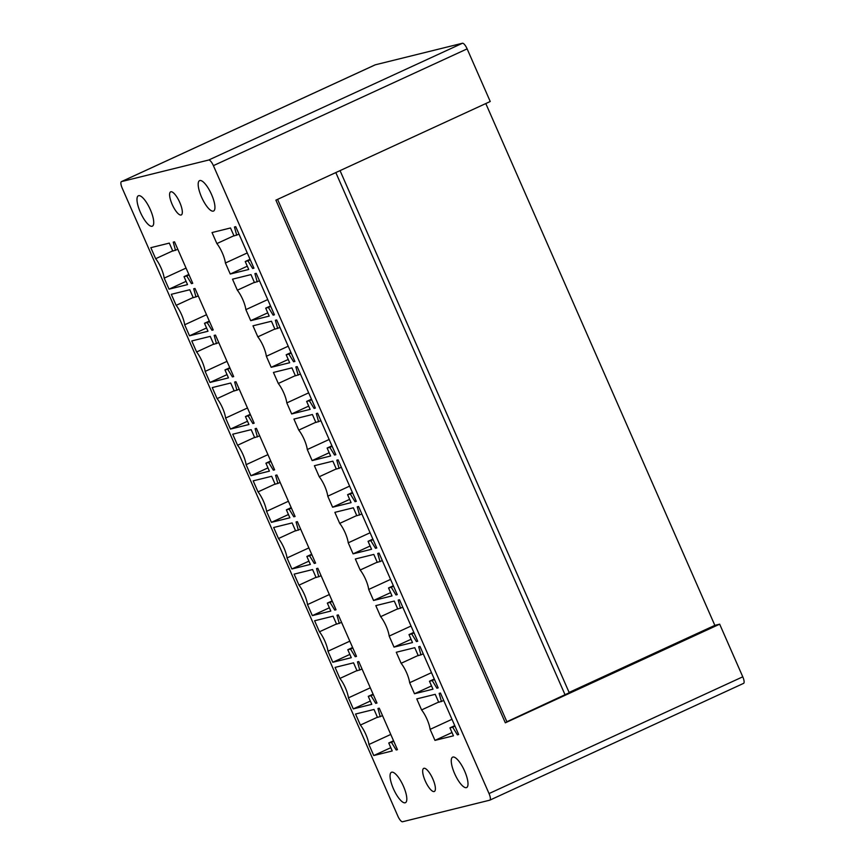 <?xml version="1.0" encoding="UTF-8"?>
<svg xmlns="http://www.w3.org/2000/svg" width="865" height="865" viewBox="0 0 865 865"><rect width="100%" height="100%" fill="white"/><g stroke="black" fill="none" stroke-linecap="round" stroke-linejoin="round"><path stroke-width="1.3" d="M485.795 103.551L714.847 625.363L719.669 624.173L505.322 722.816L506.966 721.94L277.579 199.372M714.847 625.363L569.105 692.433M506.89 721.745L569.246 692.757L340.042 170.621M402.56 821.75L489.709 800.19A6.693 2.033 -114.7 0 0 489.828 800.157A6.693 2.033 -114.7 0 0 489.039 793.573L213.396 165.648A6.693 2.033 -114.7 0 0 208.692 160.025L121.543 181.585A6.693 2.033 -114.7 0 0 121.435 181.618A6.693 2.033 -114.7 0 0 122.225 188.192L397.868 816.127A6.693 2.033 -114.7 0 0 402.56 821.75M743.457 683.415A6.693 2.033 -114.7 0 0 743.565 683.382A6.693 2.033 -114.7 0 0 742.776 676.808L489.039 793.573M375.075 64.907A6.693 2.033 -114.7 0 1 375.172 64.843A6.693 2.033 -114.7 0 1 375.291 64.81L462.44 43.25A6.693 2.033 -114.7 0 1 467.132 48.873L490.239 101.508L275.892 200.15L505.322 722.816M181.066 215.028A12.716 3.871 -114.7 0 0 181.272 214.953A12.716 3.871 -114.7 0 0 179.628 202.118A12.716 3.871 -114.7 0 0 170.859 191.771A12.716 3.871 -114.7 0 0 170.643 191.846A12.716 3.871 -114.7 0 0 172.297 204.681A12.716 3.871 -114.7 0 0 181.066 215.028M207.751 187.402A16.738 5.093 -114.7 0 0 199.566 180.623A16.738 5.093 -114.7 0 0 205.373 204.259A16.738 5.093 -114.7 0 0 213.558 211.038A16.738 5.093 -114.7 0 0 207.751 187.402M146.542 202.551A16.738 5.093 -114.7 0 0 138.357 195.771A16.738 5.093 -114.7 0 0 144.174 219.396A16.738 5.093 -114.7 0 0 152.348 226.176A16.738 5.093 -114.7 0 0 146.542 202.551M172.708 250.872L155.668 258.711L150.834 247.682L169.302 243.108L172.795 251.066L177.822 249.336M175.519 250.396L173.238 242.135L174.525 241.822L192.744 283.309L191.457 283.634L192.636 283.082M191.457 283.634L186.743 275.978L189.057 274.919M186.743 275.978L184.029 276.649L188.84 274.432M184.029 276.649L187.521 284.607L169.043 289.17L186.083 281.33M169.043 289.17L164.199 278.141L186.051 268.085M164.199 278.141A16.067 4.887 -114.7 0 0 155.668 258.711M193.187 297.506L176.146 305.345L171.302 294.316L189.77 289.743L193.263 297.701L198.29 295.971M195.987 297.03L193.706 288.769L194.993 288.456L213.212 329.943L211.925 330.268L213.114 329.716M211.925 330.268L207.222 322.613L209.525 321.553M207.222 322.613L204.497 323.283L209.308 321.066M204.497 323.283L207.989 331.241L189.511 335.815L206.551 327.965M189.511 335.815L184.678 324.775L206.53 314.719M184.678 324.775A16.067 4.887 -114.7 0 0 176.146 305.345M213.655 344.14L196.615 351.979L191.771 340.951L210.249 336.377L213.742 344.335L218.769 342.605M216.455 343.664L214.185 335.404L215.472 335.09L233.68 376.589L232.393 376.902L233.582 376.361M232.393 376.902L227.69 369.247L229.993 368.187M227.69 369.247L224.965 369.917L229.787 367.701M224.965 369.917L228.457 377.875L209.99 382.449L227.03 374.61M209.99 382.449L205.146 371.409L226.998 361.354M205.146 371.409A16.067 4.887 -114.7 0 0 196.615 351.979M234.123 390.775L217.083 398.614L212.249 387.585L230.717 383.022L234.21 390.969L239.237 389.239M236.934 390.299L234.653 382.038L235.94 381.725L254.159 423.223L252.872 423.536L254.051 422.996M252.872 423.536L248.158 415.881L250.472 414.822M248.158 415.881L245.444 416.552L250.255 414.335M245.444 416.552L248.936 424.51L230.458 429.083L247.498 421.244M230.458 429.083L225.614 418.055L247.466 407.988M225.614 418.055A16.067 4.887 -114.7 0 0 217.083 398.614M254.602 437.409L237.561 445.259L232.717 434.219L251.185 429.656L254.678 437.604L259.705 435.874M257.402 436.933L255.121 428.683L256.408 428.359L274.627 469.857L273.34 470.171L274.529 469.63M273.34 470.171L268.637 462.516L270.94 461.456M268.637 462.516L265.912 463.186L270.723 460.98M265.912 463.186L269.404 471.144L250.926 475.718L267.966 467.879M250.926 475.718L246.093 464.689L267.945 454.633M246.093 464.689A16.067 4.887 -114.7 0 0 237.561 445.259M275.07 484.054L258.029 491.893L253.186 480.854L271.664 476.291L275.156 484.249L280.184 482.508M277.87 483.567L275.6 475.318L276.887 474.993L295.095 516.491L293.808 516.805L294.997 516.264M293.808 516.805L289.105 509.15L291.408 508.09M289.105 509.15L286.38 509.831L291.202 507.614M286.38 509.831L289.872 517.778L271.405 522.352L288.445 514.513M271.405 522.352L266.561 511.323L288.413 501.268M266.561 511.323A16.067 4.887 -114.7 0 0 258.029 491.893M295.538 530.688L278.498 538.527L273.664 527.499L292.132 522.925L295.625 530.883L300.652 529.142M298.349 530.213L296.068 521.952L297.355 521.627L315.574 563.126L314.287 563.45L315.466 562.899M314.287 563.45L309.573 555.795L311.887 554.725M309.573 555.795L306.859 556.465L311.67 554.249M306.859 556.465L310.351 564.423L291.873 568.986L308.913 561.147M291.873 568.986L287.029 557.957L308.881 547.902M287.029 557.957A16.067 4.887 -114.7 0 0 278.498 538.527M316.017 577.323L298.976 585.162L294.132 574.133L312.6 569.559L316.093 577.517L321.12 575.776M318.817 576.847L316.536 568.586L317.823 568.273L336.042 609.76L334.755 610.085L335.944 609.533M334.755 610.085L330.041 602.429L332.355 601.359M330.041 602.429L327.327 603.1L332.138 600.883M327.327 603.1L330.819 611.058L312.341 615.62L329.381 607.781M312.341 615.62L307.507 604.592L329.36 594.536M307.507 604.592A16.067 4.887 -114.7 0 0 298.976 585.162M336.485 623.957L319.445 631.796L314.601 620.767L333.079 616.194L336.571 624.152L341.599 622.422M339.285 623.481L337.015 615.22L338.302 614.907L356.51 656.394L355.223 656.719L356.412 656.167M355.223 656.719L350.52 649.064L352.823 648.004M350.52 649.064L347.795 649.734L352.617 647.517M347.795 649.734L351.287 657.692L332.82 662.255L349.86 654.416M332.82 662.255L327.976 651.226L349.828 641.17M327.976 651.226A16.067 4.887 -114.7 0 0 319.445 631.796M356.953 670.591L339.913 678.43L335.079 667.402L353.547 662.828L357.04 670.786L362.067 669.056M359.764 670.115L357.483 661.855L358.77 661.541L376.989 703.04L375.702 703.353L376.881 702.802M375.702 703.353L370.988 695.698L373.302 694.638M370.988 695.698L368.274 696.368L373.085 694.152M368.274 696.368L371.766 704.326L353.288 708.9L370.328 701.05M353.288 708.9L348.444 697.86L370.296 687.805M348.444 697.86A16.067 4.887 -114.7 0 0 339.913 678.43M377.432 717.226L360.391 725.065L355.547 714.036L374.015 709.462L377.508 717.42L382.535 715.69M380.232 716.75L377.951 708.489L379.238 708.176L397.457 749.674L396.17 749.987L397.359 749.447M396.17 749.987L391.456 742.332L393.77 741.273M391.456 742.332L388.742 743.003L393.553 740.786M388.742 743.003L392.234 750.961L373.756 755.534L390.796 747.695M373.756 755.534L368.923 744.495L390.775 734.439M368.923 744.495A16.067 4.887 -114.7 0 0 360.391 725.065M233.918 235.734L216.877 243.573L212.033 232.544L230.512 227.971L234.004 235.929L239.032 234.188M236.718 235.258L234.447 226.998L235.734 226.673L253.942 268.172L252.656 268.485L253.845 267.945M252.656 268.485L247.952 260.841L250.255 259.77M247.952 260.841L245.228 261.511L250.05 259.295M245.228 261.511L248.72 269.469L230.252 274.032L247.293 266.193M230.252 274.032L225.408 263.003L247.26 252.948M225.408 263.003A16.067 4.887 -114.7 0 0 216.877 243.573M254.386 282.368L237.345 290.207L232.512 279.179L250.98 274.605L254.472 282.563L259.5 280.822M257.197 281.893L254.916 273.632L256.202 273.318L274.421 314.806L273.135 315.13L274.313 314.579M273.135 315.13L268.42 307.475L270.734 306.405M268.42 307.475L265.706 308.145L270.518 305.929M265.706 308.145L269.199 316.103L250.72 320.666L267.761 312.827M250.72 320.666L245.876 309.638L267.728 299.582M245.876 309.638A16.067 4.887 -114.7 0 0 237.345 290.207M274.865 329.003L257.824 336.842L252.98 325.813L271.448 321.239L274.94 329.197L279.968 327.467M277.665 328.527L275.384 320.266L276.67 319.953L294.889 361.44L293.603 361.765L294.792 361.213M293.603 361.765L288.888 354.109L291.202 353.05M288.888 354.109L286.174 354.78L290.986 352.563M286.174 354.78L289.667 362.738L271.188 367.301L288.229 359.462M271.188 367.301L266.355 356.272L288.207 346.216M266.355 356.272A16.067 4.887 -114.7 0 0 257.824 336.842M295.333 375.637L278.292 383.476L273.448 372.447L291.927 367.874L295.419 375.832L300.447 374.102M298.133 375.161L295.862 366.901L297.149 366.587L315.357 408.075L314.071 408.399L315.26 407.848M314.071 408.399L309.367 400.744L311.67 399.684M309.367 400.744L306.643 401.414L311.465 399.197M306.643 401.414L310.135 409.372L291.667 413.946L308.708 406.096M291.667 413.946L286.823 402.906L308.675 392.851M286.823 402.906A16.067 4.887 -114.7 0 0 278.292 383.476M315.801 422.271L298.76 430.11L293.927 419.082L312.395 414.508L315.887 422.466L320.915 420.736M318.612 421.796L316.331 413.535L317.617 413.221L335.836 454.72L334.55 455.033L335.728 454.493M334.55 455.033L329.835 447.378L332.149 446.318M329.835 447.378L327.121 448.048L331.933 445.832M327.121 448.048L330.614 456.006L312.135 460.58L329.176 452.741M312.135 460.58L307.291 449.541L329.143 439.485M307.291 449.541A16.067 4.887 -114.7 0 0 298.76 430.11M336.28 468.906L319.239 476.745L314.395 465.716L332.863 461.153L336.355 469.1L341.383 467.37M339.08 468.43L336.799 460.169L338.085 459.856L356.304 501.354L355.018 501.668L356.207 501.127M355.018 501.668L350.303 494.012L352.617 492.953M350.303 494.012L347.589 494.683L352.401 492.466M347.589 494.683L351.082 502.641L332.603 507.214L349.644 499.375M332.603 507.214L327.77 496.186L349.622 486.119M327.77 496.186A16.067 4.887 -114.7 0 0 319.239 476.745M356.748 515.54L339.707 523.39L334.863 512.35L353.342 507.787L356.834 515.735L361.862 514.005M359.548 515.064L357.277 506.814L358.564 506.49L376.772 547.988L375.486 548.302L376.675 547.761M375.486 548.302L370.782 540.647L373.085 539.587M370.782 540.647L368.058 541.317L372.88 539.111M368.058 541.317L371.55 549.275L353.082 553.849L370.123 546.01M353.082 553.849L348.238 542.82L370.09 532.764M348.238 542.82A16.067 4.887 -114.7 0 0 339.707 523.39M377.216 562.185L360.175 570.024L355.342 558.985L373.81 554.422L377.302 562.38L382.33 560.639M380.027 561.699L377.746 553.449L379.032 553.124L397.251 594.623L395.965 594.936L397.143 594.396M395.965 594.936L391.25 587.281L393.564 586.221M391.25 587.281L388.536 587.962L393.348 585.746M388.536 587.962L392.029 595.909L373.55 600.483L390.591 592.644M373.55 600.483L368.706 589.454L390.558 579.399M368.706 589.454A16.067 4.887 -114.7 0 0 360.175 570.024M397.695 608.819L380.654 616.659L375.81 605.63L394.278 601.056L397.77 609.014L402.798 607.273M400.495 608.344L398.214 600.083L399.5 599.759L417.719 641.257L416.433 641.581L417.622 641.03M416.433 641.581L411.718 633.926L414.032 632.856M411.718 633.926L409.004 634.596L413.816 632.38M409.004 634.596L412.497 642.554L394.018 647.117L411.059 639.278M394.018 647.117L389.185 636.089L411.037 626.033M389.185 636.089A16.067 4.887 -114.7 0 0 380.654 616.659M418.163 655.454L401.122 663.293L396.278 652.264L414.757 647.69L418.249 655.648L423.277 653.908M420.963 654.978L418.692 646.717L419.979 646.404L438.187 687.891L436.901 688.216L438.09 687.664M436.901 688.216L432.197 680.56L434.5 679.49M432.197 680.56L429.473 681.231L434.295 679.014M429.473 681.231L432.965 689.189L414.497 693.752L431.538 685.913M414.497 693.752L409.653 682.723L431.505 672.667M409.653 682.723A16.067 4.887 -114.7 0 0 401.122 663.293M438.631 702.088L421.59 709.927L416.757 698.898L435.225 694.325L438.717 702.283L443.745 700.553M441.442 701.612L439.161 693.352L440.447 693.038L458.666 734.526L457.38 734.85L458.558 734.298M457.38 734.85L452.665 727.195L454.979 726.135M452.665 727.195L449.951 727.865L454.763 725.649M449.951 727.865L453.444 735.823L434.965 740.386L452.006 732.547M434.965 740.386L430.121 729.357L451.973 719.302M430.121 729.357A16.067 4.887 -114.7 0 0 421.59 709.927M719.669 624.173L742.776 676.808M397.24 795.919A16.738 5.093 -114.7 0 0 405.425 802.698A16.738 5.093 -114.7 0 0 399.619 779.062A16.738 5.093 -114.7 0 0 391.434 772.294A16.738 5.093 -114.7 0 0 397.24 795.919M460.818 763.925A16.738 5.093 -114.7 0 0 452.644 757.145A16.738 5.093 -114.7 0 0 458.45 780.781A16.738 5.093 -114.7 0 0 466.635 787.55A16.738 5.093 -114.7 0 0 460.818 763.925M434.144 791.551A12.716 3.871 -114.7 0 0 434.349 791.475A12.716 3.871 -114.7 0 0 432.695 778.641A12.716 3.871 -114.7 0 0 423.926 768.293A12.716 3.871 -114.7 0 0 423.72 768.369A12.716 3.871 -114.7 0 0 425.364 781.203A12.716 3.871 -114.7 0 0 434.144 791.551M448.567 711.538A3.082 0.941 65.3 0 1 448.2 710.706M428.099 664.893A3.082 0.941 65.3 0 1 427.732 664.071M407.62 618.259A3.082 0.941 65.3 0 1 407.264 617.437M387.152 571.624A3.082 0.941 65.3 0 1 386.785 570.803M366.684 524.99A3.082 0.941 65.3 0 1 366.317 524.168M346.205 478.356A3.082 0.941 65.3 0 1 345.849 477.523M325.737 431.721A3.082 0.941 65.3 0 1 325.37 430.889M305.269 385.087A3.082 0.941 65.3 0 1 304.902 384.255M284.79 338.453A3.082 0.941 65.3 0 1 284.434 337.62M264.322 291.808A3.082 0.941 65.3 0 1 263.955 290.986M243.854 245.173A3.082 0.941 65.3 0 1 243.487 244.352M182.634 260.3A3.082 0.941 65.3 0 1 182.288 259.511M203.113 306.934A3.082 0.941 65.3 0 1 202.767 306.145M223.581 353.569A3.082 0.941 65.3 0 1 223.235 352.779M244.049 400.203A3.082 0.941 65.3 0 1 243.703 399.414M264.528 446.837A3.082 0.941 65.3 0 1 264.182 446.059M284.996 493.483A3.082 0.941 65.3 0 1 284.65 492.693M305.464 540.117A3.082 0.941 65.3 0 1 305.118 539.327M325.943 586.751A3.082 0.941 65.3 0 1 325.597 585.962M346.411 633.385A3.082 0.941 65.3 0 1 346.065 632.596M366.879 680.02A3.082 0.941 65.3 0 1 366.533 679.23M387.358 726.654A3.082 0.941 65.3 0 1 387.012 725.865M565.126 694.952L335.815 172.567M375.291 64.81L121.543 181.585M462.44 43.25L208.692 160.025M467.132 48.873L213.396 165.648M743.565 683.382L489.828 800.157M375.172 64.843L121.435 181.618"/></g></svg>
